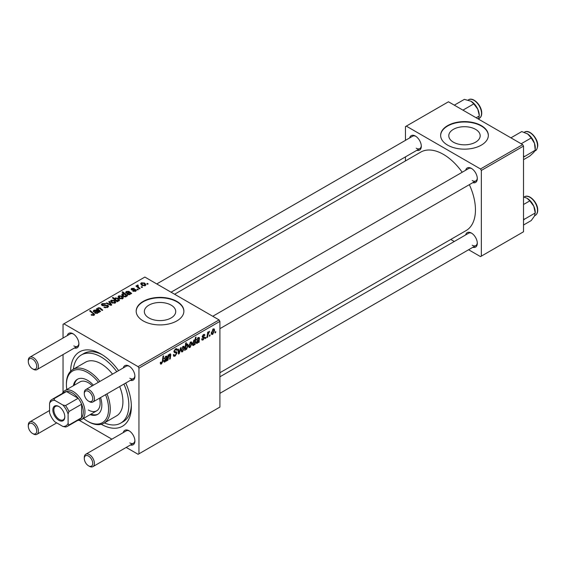 <?xml version="1.0" encoding="UTF-8"?>
<svg xmlns="http://www.w3.org/2000/svg" width="566" height="566" viewBox="0 0 566 566"><rect width="100%" height="100%" fill="white"/><g stroke="black" fill="none" stroke-linecap="round" stroke-linejoin="round"><path stroke-width="0.85" d="M475.582 129.359A15.692 9.063 0 0 0 458.474 127.392A15.692 9.063 0 0 0 448.788 135.769A15.692 9.063 0 0 0 453.387 142.172A15.692 9.063 0 0 0 470.488 144.139A15.692 9.063 0 0 0 480.18 135.769A15.692 9.063 0 0 0 475.582 129.359M481.348 125.638A23.857 13.775 0 0 0 455.354 122.652A23.857 13.775 0 0 0 440.631 135.38A23.857 13.775 0 0 0 447.614 145.115A23.857 13.775 0 0 0 473.615 148.101A23.857 13.775 0 0 0 488.338 135.38A23.857 13.775 0 0 0 481.348 125.638M488.338 135.571A23.857 13.775 0 0 0 481.348 126.027A23.857 13.775 0 0 0 455.51 123.006A23.857 13.775 0 0 0 440.631 135.571M148.936 317.95A15.692 9.063 180 0 1 144.337 311.541A15.692 9.063 180 0 1 154.023 303.171A15.692 9.063 180 0 1 171.13 305.131A15.692 9.063 180 0 1 175.729 311.541A15.692 9.063 180 0 1 166.036 319.91A15.692 9.063 180 0 1 148.936 317.95M176.896 301.409A23.857 13.775 0 0 0 150.903 298.423A23.857 13.775 0 0 0 136.18 311.151A23.857 13.775 0 0 0 143.163 320.887A23.857 13.775 0 0 0 169.163 323.872A23.857 13.775 0 0 0 183.886 311.151A23.857 13.775 0 0 0 176.896 301.409M183.886 311.342A23.857 13.775 0 0 0 176.896 301.805A23.857 13.775 0 0 0 151.058 298.777A23.857 13.775 0 0 0 136.18 311.342M465.669 170.253A8.349 4.818 60 0 1 471.4 168.392L471.4 168.392A8.349 4.818 60 0 1 477.301 178.615A8.349 4.818 60 0 1 472.829 182.648M471.839 168.661A7.153 4.132 -120 0 0 468.662 168.519L212.752 316.274M409.671 137.92A8.349 4.818 60 0 1 415.402 136.059L415.402 136.059A8.349 4.818 60 0 1 421.302 146.283A8.349 4.818 60 0 1 416.831 150.315M415.84 136.328A7.153 4.132 -120 0 0 412.664 136.194L156.754 283.941M465.669 234.911A8.349 4.818 60 0 1 471.4 233.05L471.4 233.05A8.349 4.818 60 0 1 477.301 243.274A8.349 4.818 60 0 1 472.829 247.307M471.839 233.326A7.153 4.132 -120 0 0 468.662 233.185L219.912 376.8M67.269 335.603A8.349 4.818 60 0 1 73 333.742L73 333.742A8.349 4.818 60 0 1 78.9 343.965A8.349 4.818 60 0 1 74.429 347.998M73.439 334.018A7.153 4.132 -120 0 0 70.262 333.876L29.779 357.245A7.153 4.132 60 0 1 33.359 357.599A7.153 4.132 60 0 1 38.035 363.91A7.153 4.132 60 0 1 36.939 369.64A7.153 4.132 60 0 1 33.359 369.287L32.517 368.799A5.964 3.446 -120 0 0 36.733 366.365A5.964 3.446 -120 0 0 32.517 359.063A5.964 3.446 -120 0 0 28.3 361.497A5.964 3.446 -120 0 0 32.517 368.799L33.359 369.287M123.268 367.935A8.349 4.818 60 0 1 128.998 366.075L128.998 366.075A8.349 4.818 60 0 1 134.899 376.298A8.349 4.818 60 0 1 130.428 380.331M129.437 366.343A7.153 4.132 -120 0 0 126.26 366.209L85.784 389.578A7.153 4.132 60 0 1 89.357 389.932A7.153 4.132 60 0 1 94.034 396.235A7.153 4.132 60 0 1 92.937 401.973A7.153 4.132 60 0 1 89.357 401.619L88.515 401.131A5.964 3.446 -120 0 0 92.732 398.697A5.964 3.446 -120 0 0 88.515 391.396A5.964 3.446 -120 0 0 84.299 393.83A5.964 3.446 -120 0 0 88.515 401.131L89.357 401.619M123.268 432.594A8.349 4.818 60 0 1 128.998 430.733L128.998 430.733A8.349 4.818 60 0 1 134.899 440.964A8.349 4.818 60 0 1 130.428 444.989M129.437 431.009A7.153 4.132 -120 0 0 126.26 430.868L85.784 454.243A7.153 4.132 60 0 1 89.357 454.597A7.153 4.132 60 0 1 94.034 460.901A7.153 4.132 60 0 1 92.937 466.632A7.153 4.132 60 0 1 89.357 466.278L88.515 465.797A5.964 3.446 -120 0 0 92.732 463.356A5.964 3.446 -120 0 0 88.515 456.055A5.964 3.446 -120 0 0 84.299 458.488A5.964 3.446 -120 0 0 88.515 465.797L89.357 466.278M70.637 371.204A42.938 24.791 60 0 1 100.996 353.998L100.996 353.998A42.938 24.791 60 0 1 118.584 370.638M102.29 354.776A39.358 22.725 -120 0 0 83.846 353.509L81.32 354.974A39.358 22.725 -120 0 0 73.375 369.195M219.912 372.732L466.059 230.624A45.322 26.163 -120 0 0 469.356 184.65M462.196 172.255A45.322 26.163 -120 0 0 443.397 154.369A45.322 26.163 -120 0 0 420.736 152.12L174.59 294.235M219.07 319.917L219.912 321.375L138.946 368.119L138.104 366.655L219.07 319.917L144.854 277.064L63.045 324.297L63.045 338.043M63.045 354.571L63.045 392.259M138.946 368.119L138.946 453.819L138.104 454.3L126.204 447.43M111.891 439.166L79.247 420.319M203.13 339.918L202.048 340.095L201.666 338.992L202.274 338.553L203.159 339.282L203.965 338.058L202.501 337.456L202.204 336.728L203.484 334.577L204.531 334.407L204.885 335.277L204.269 335.716L203.456 335.214L202.812 336.268L204.269 336.926L204.574 337.647L203.13 339.918L201.666 339.069M201.765 338.921L203.159 339.282M203.838 337.697L202.218 336.975M204.269 335.716L202.996 334.945M202.253 336.275L203.378 336.784M199.154 342.126L198.517 342.494L198.454 341.906L197.237 343.321L196.48 343.399L196.14 342.522L198.822 339.218L198.907 338.581L198.128 338.291L196.529 340.102L198.185 337.64L199.225 337.463L199.154 342.126L198.263 341.609M198.907 338.581L197.654 338.015M192.001 343.279L190.091 347.446L189.101 347.559L188.627 346.314L190.572 342.034L191.527 341.928L192.001 343.279L191.266 342.847M161.473 363.966L160.588 364.108L160.32 362.509L160.935 362.063L161.508 363.153L162.315 361.405L163.022 356.17L163.645 355.809L162.916 361.228L161.473 363.966L160.263 363.273M160.426 362.431L161.508 363.153M184.933 348.889L185.4 349.165L184.721 350.46L185.719 343.067L186.341 342.706L185.981 345.295L186.992 344.1L187.721 344.036L188.167 345.423L186.433 349.555L184.955 348.706M181.17 347.545L179.224 353.63L178.474 354.068L177.88 349.448L178.495 349.095L178.934 353.035L180.512 347.927L181.17 347.545M173.295 354.868L175.163 355.264L176.366 353.432L176.203 352.929L174.604 352.689L173.911 351.599L175.559 348.84L176.783 348.656L177.285 349.816L176.67 350.396L176.373 349.526L175.538 349.647L174.526 351.203L174.752 351.684L176.564 351.903L176.974 353.014L175.127 356.085L173.783 356.325L173.295 354.832L173.911 354.394L174.194 355.434L173.295 354.917M173.995 350.899L174.752 351.684M215.759 331.563L215.618 332.617L215.002 332.971L215.13 331.924L215.759 331.563M219.912 321.375L219.912 407.074L138.946 453.819M184.488 347.616L182.577 351.783L181.587 351.896L181.113 350.651L183.059 346.371L184.014 346.265L184.488 347.616L183.752 347.191M166.8 360.804L166.163 361.172L166.1 360.592L164.883 361.999L164.126 362.084L163.786 361.2L166.468 357.896L166.553 357.259L165.774 356.969L164.175 358.78L165.831 356.318L166.871 356.148L166.8 360.804L165.909 360.294M166.553 357.259L165.3 356.7M169.892 353.969L170.798 354.656L170.239 358.816L169.616 359.177L170.175 355.031L169.701 354.705L168.35 357.606L168.01 360.103L167.394 360.464L168.116 355.087L168.739 354.726L168.618 355.625L169.892 353.969L170.522 353.892M170.175 355.031L169.326 354.486M192.447 344.85L193.515 345.465L192.383 344.1L194.081 340.003L195.044 340.272L195.454 337.442L196.077 337.081L195.079 344.475L194.456 344.835L194.562 344.086L193.515 345.465L192.85 345.522M194.081 340.003L195.044 340.272L194.379 339.883M214.62 330.219L212.71 334.386L211.719 334.499L211.245 333.254L213.191 328.973L214.139 328.874L214.62 330.219L213.877 329.794M210.085 334.839L209.944 335.893L209.328 336.246L209.455 335.199L210.085 334.839M207.892 335.1L207.581 337.258L206.958 337.619L207.68 332.242L208.302 331.881L208.147 332.999L209.561 331.252L207.892 335.1L207.34 334.782M205.946 337.23L205.805 338.284L205.189 338.638L205.316 337.591L205.946 337.23M138.337 289.594L137.722 289.948L137.007 289.389L137.637 289.028L138.337 289.594M142.476 287.203L141.861 287.556L141.146 286.997L141.776 286.637L142.476 287.203M132.819 291.186L133.272 290.747L135.232 290.853L135.373 290.011L131.581 289.856L131.057 289.162L131.645 288.405L134.347 288.356L132.154 288.738L132.104 289.445L134.85 289.353L136.434 290.323L135.734 291.186L132.819 291.186M135.232 291.419L135.373 290.011M132.154 288.738L132.104 290.061M126.501 296.315L126.501 295.735L126.126 296.733L123.246 296.379L121.761 294.603L122.242 293.839L123.919 293.69L122.079 292.162L122.702 291.801L127.612 295.785L126.543 296.039M107.731 307.352L103.903 307.253L107.08 306.928L107.292 305.668L102.029 305.463L101.335 304.558L102.113 303.602L105.545 303.595L105.12 304.062L102.786 304.013L102.602 305.081L107.851 305.279L108.58 306.263L107.731 307.352M107.674 307.38L107.292 305.668M102.262 305.576L102.262 304.628L102.602 305.704M115.188 303.051L112.011 302.902L110.54 301.133L111.219 300.199L114.445 300.412L115.832 302.095L115.188 303.051M97.571 309.864L98.059 307.805L100.005 307.883L102.764 310.126L102.149 310.486L99.397 308.251L98.399 308.222L97.989 308.859L100.543 311.413L99.927 311.767L96.354 308.873L97.55 308.689M93.425 315.495L93.121 313.705L89.654 310.883L90.27 310.522L94.628 314.505L94.076 315.234L91.084 314.838L93.715 314.42L93.715 315.404M138.104 366.655L63.887 323.809M98.696 312.482L98.102 312.206L97.494 313.267L95.159 313.182L94.579 312.432L96.312 310.755L94.472 310.493L94.324 311.548L93.638 311.859L93.256 311.074L93.991 310.154L96.468 310.019L99.333 312.114L98.696 312.482L98.689 311.824M94.472 310.493L94.324 311.548M117.792 301.452L117.254 301.77L112.344 297.78L112.967 297.426L114.672 298.82L115.153 297.935L118.068 298.254L119.539 300.03L119.044 300.822L117.155 300.921L117.792 301.452M111.75 304.94L111 305.371L106.118 303.235L106.733 302.881L110.802 304.727L108.75 301.72L109.408 301.338L111.75 304.94M122.695 298.714L119.525 298.565L118.053 296.796L118.733 295.862L121.959 296.075L123.346 297.758L122.695 298.714M131.05 293.796L130.456 293.528L129.847 294.582L127.513 294.504L126.933 293.747L128.666 292.077L126.826 291.808L126.678 292.87L125.992 293.181L125.61 292.396L126.345 291.469L128.822 291.341L131.687 293.436L131.05 293.796M126.826 291.808L126.678 292.87M145.313 285.653L142.144 285.505L140.665 283.743L141.351 282.809L144.578 283.014L145.964 284.698L145.313 285.653M137.856 285.618L138.705 287.401L140.113 288.568L139.491 288.929L135.918 286.028L136.54 285.674L137.276 286.276L137.305 285.144L137.878 284.995L138.302 285.519L137.637 286L137.637 287.429M137.05 285.589L137.305 285.144L137.276 286.276M148.15 283.927L147.535 284.281L146.82 283.722L147.45 283.361L148.15 283.927M104.385 422.908A39.358 22.725 -120 0 0 120.678 423.142L123.204 421.684A39.358 22.725 -120 0 0 131.333 405.079M522.673 144.627L523.522 146.092L481.348 170.437L480.506 168.972L522.673 144.627L448.463 101.781L405.447 126.614L405.447 140.361M405.447 156.881L405.447 160.949M481.348 170.437L481.348 256.129L480.506 256.617L468.606 249.748M454.293 241.484L450.769 239.446M481.348 256.129L523.522 231.784L523.522 146.092M480.506 168.972L406.289 126.126M472.242 180.561A7.153 4.132 -120 0 0 475.822 180.915A7.153 4.132 -120 0 0 477.287 178.099M416.243 148.228A7.153 4.132 -120 0 0 419.823 148.589A7.153 4.132 -120 0 0 421.288 145.766M472.242 245.227A7.153 4.132 -120 0 0 475.822 245.58A7.153 4.132 -120 0 0 477.287 242.764M125.744 383.033A42.938 24.791 60 0 1 131.362 406.586A42.938 24.791 60 0 1 101.279 424.274M129.84 442.909A7.153 4.132 -120 0 0 133.42 443.263A7.153 4.132 -120 0 0 134.885 440.447M129.84 378.244A7.153 4.132 -120 0 0 133.42 378.604A7.153 4.132 -120 0 0 134.885 375.782M73.842 345.918A7.153 4.132 -120 0 0 77.422 346.272A7.153 4.132 -120 0 0 78.886 343.456M91.621 315.212L91.621 314.441M92.081 315.418L92.081 314.767M90.27 311.392L90.27 310.522M93.871 315.34L93.871 313.444M96.312 311.526L96.312 310.755M93.991 311.703L93.991 310.154M96.468 311.406L96.468 310.019M97.161 311.498L97.161 310.536M97.147 312.842L97.564 312.22L96.744 311.123L95.774 312.828L97.147 312.842L97.147 313.415M95.774 313.437L95.428 311.442M96.977 309.376L96.977 308.512M98.059 308.555L98.059 307.805M100.005 308.711L100.005 307.883M112.967 298.289L112.967 297.426M114.672 299.669L114.672 298.82M115.153 300.065L115.153 297.935M118.068 299.046L118.068 298.254M117.155 301.685L117.155 300.921M115.719 300.518L115.719 299.683L116.554 300.327L118.457 300.539L118.754 300.072L118.754 300.956M118.457 301.027L117.459 298.615L115.492 298.36L115.209 300.107M115.492 298.36L115.719 299.683M116.554 301.204L116.554 300.327M111.219 302.343L111.219 300.199M114.445 301.218L114.445 300.412M114.65 303.277L113.83 300.765L111.728 300.525L111.346 302.449M111.728 300.525L112.563 302.513L114.65 302.732L115.004 302.187L115.004 303.143M112.563 303.164L112.563 302.513M106.733 303.503L106.733 302.881M110.802 305.286L110.802 304.727M109.408 302.711L109.408 301.338M104.448 307.522L104.448 306.857M104.632 307.6L104.632 306.97M105.474 307.826L105.474 307.267M107.08 307.656L107.08 306.928M102.113 305.506L102.113 303.602M103.359 305.824L103.359 305.258M107.851 307.281L107.851 305.279M118.733 298.006L118.733 295.862M121.959 296.881L121.959 296.075M122.164 298.933L121.343 296.428L119.242 296.188L118.86 298.112M119.242 296.188L120.077 298.176L122.164 298.395L122.518 297.843L122.518 298.806M120.077 298.827L120.077 298.176M122.242 295.594L122.242 293.839M122.702 292.679L122.702 291.801M125.794 296.874L125.97 295.586L124.661 294.341L122.815 294.129L122.546 295.891M122.815 294.129L123.912 296.046L125.794 296.308L125.97 295.586M123.735 296.626L123.735 295.947M125.044 296.952L125.044 296.428M123.912 296.697L123.912 296.046M128.666 292.848L128.666 292.077M126.345 293.018L126.345 291.469M128.822 292.728L128.822 291.341M129.515 292.813L129.515 291.851M131.043 293.796L131.043 293.146M129.501 294.164L129.918 293.542L129.105 292.445L128.128 294.143L129.501 294.164L129.501 294.737M128.128 294.759L127.796 293.712L127.796 294.645M133.272 291.405L133.272 290.747M131.645 289.891L131.645 288.405M132.508 290.125L132.508 289.615M134.85 289.87L134.85 289.353M135.939 291.051L135.939 289.629M141.351 284.946L141.351 282.809M144.578 283.821L144.578 283.014M144.783 285.88L143.962 283.368L141.861 283.134L141.479 285.052M141.861 283.134L142.689 285.115L144.783 285.342L145.137 284.79L145.137 285.745M142.689 285.766L142.689 285.115M141.776 287.486L141.776 286.637M136.54 286.538L136.54 285.674M137.878 285.611L137.878 284.995M137.637 289.877L137.637 289.028M147.45 284.217L147.45 283.361M215.087 332.313L215.618 332.617M173.302 355.031L175.127 356.085M175.573 348.833L177.285 349.816M175.446 348.911L177.285 349.972M174.936 349.3L175.538 349.647M173.932 351.253L176.974 353.014M178.354 353.127L179.224 353.63M178.29 352.668L178.934 353.035M181.127 350.948L182.577 351.783M182.804 346.534L183.554 346.965L183.03 347.008L181.728 350.22L182.585 351.161L183.879 347.97L182.563 346.739M181.162 349.894L181.728 350.22M181.113 350.665L182.585 351.161M184.799 349.873L185.259 350.142M185.457 344.991L185.981 345.295M187.424 344.991L188.167 345.423M185.754 346.887L185.62 348.097L186.384 348.967L187.558 345.791L186.794 344.835L185.754 346.887L185.245 346.59M186.419 344.623L187.24 344.793L186.596 344.418M184.99 348.472L186.384 348.967M185.082 347.793L185.62 348.097M162.378 360.917L162.916 361.228M163.793 361.37L164.883 361.999M164.324 358.243L164.784 358.511M166.071 356.191L167.182 356.835M166.538 357.493L167.083 357.811M166.1 359.827L166.729 360.188M165.074 361.271L166.362 358.575L164.402 360.846L165.074 361.271L163.878 360.542M165.944 358.335L166.362 358.575M167.479 359.799L168.01 360.103M168.088 355.321L168.618 355.625M169.765 354.054L170.798 354.656M169.708 358.519L170.239 358.816M188.641 346.611L190.091 347.446M190.317 342.197L191.067 342.628L190.544 342.671L189.242 345.883L190.098 346.824L191.393 343.633L190.077 342.395M188.676 345.557L189.242 345.883M188.627 346.328L190.098 346.824M194.548 344.178L195.079 344.475M193.855 340.173L194.541 340.569L194.117 340.605L192.999 343.803L193.239 344.701L193.721 344.729L194.853 341.461L193.671 340.343M192.44 343.272L193.006 343.597M192.39 344.206L193.721 344.729M192.419 343.47L192.999 343.803M196.147 342.692L197.237 343.321M196.678 339.565L197.138 339.833M198.425 337.513L199.536 338.157M198.892 338.815L199.437 339.126M198.454 341.142L199.083 341.51M197.428 342.586L198.716 339.897L196.756 342.168L197.428 342.586L196.232 341.864M198.298 339.657L198.716 339.897M202.204 336.756L203.739 337.64M203.583 334.52L204.885 335.277M202.331 335.985L202.812 336.268M202.246 336.296L204.574 337.647M211.26 333.551L212.71 334.386M212.936 329.136L213.679 329.568L213.163 329.61L211.861 332.822L212.71 333.763L214.005 330.572L212.696 329.341M211.295 332.497L211.861 332.822M211.245 333.275L212.71 333.763M209.413 335.588L209.944 335.893M207.05 336.954L207.581 337.258M207.623 332.695L208.147 332.999M208.691 331.803L209.314 332.164M208.599 331.952L209.01 332.185M205.274 337.98L205.805 338.284M93.411 385.17A20.277 11.709 -120 0 0 87.504 380.288A20.277 11.709 -120 0 0 77.365 379.291A20.277 11.709 -120 0 0 73.403 385.708M77.797 379.057A20.277 11.709 -120 0 0 74.245 385.22M83.499 418.437A29.814 17.213 -120 0 0 87.504 421.189A29.814 17.213 -120 0 0 87.504 421.196A29.814 17.213 -120 0 0 105.863 419.413A29.814 17.213 -120 0 0 105.552 394.686M98.399 382.291A29.814 17.213 -120 0 0 87.504 372.499A29.814 17.213 -120 0 0 66.42 384.675A29.814 17.213 -120 0 0 66.802 389.514M87.504 421.196L88.346 421.677A31.01 17.907 60 0 0 103.854 423.212L116.504 415.911A31.01 17.907 -120 0 0 119.659 386.543M66.42 384.675L66.42 383.698A31.01 17.907 60 0 1 72.844 369.506A31.01 17.907 60 0 1 88.346 371.041A31.01 17.907 60 0 1 99.857 381.449M107.009 393.844A31.01 17.907 60 0 1 103.854 423.212M112.507 374.147A31.01 17.907 -120 0 0 100.996 363.74A31.01 17.907 -120 0 0 85.494 362.198L72.844 369.506M120.678 423.142A39.358 22.725 -120 0 0 123.926 384.081M116.773 371.685A39.358 22.725 -120 0 0 100.996 356.92A39.358 22.725 -120 0 0 81.32 354.974M62.317 393.483A16.697 9.643 60 0 1 64.821 390.66L79.997 381.901A16.697 9.643 60 0 1 88.346 382.729A16.697 9.643 60 0 1 92.315 385.807M99.467 398.202A16.697 9.643 60 0 1 96.694 410.817A16.697 9.643 60 0 1 88.346 409.996M90.1 414.63A20.277 11.709 -120 0 0 97.642 414.404A20.277 11.709 -120 0 0 100.564 397.565M90.942 414.142A20.277 11.709 -120 0 0 98.052 414.149M523.522 157.171L535.238 150.195L533.795 152.381L529.804 156.039L523.522 159.669M524.279 156.52L523.522 155.643M521.173 143.764L531.219 137.963L534.495 143.347L535.238 150.195M510.914 137.842L521.774 131.567L527.767 134.036L531.219 137.963M535.273 148.667L535.273 147.811A11.61 6.7 -120 0 0 534.495 143.347A11.61 6.7 -120 0 0 527.767 134.036A11.61 6.7 -120 0 0 527.059 133.59A11.61 6.7 -120 0 0 527.003 133.555M479.275 115.478A11.61 6.7 -120 0 0 479.239 114.65A11.61 6.7 -120 0 0 477.789 109.196L479.275 115.478M476.148 117.763L479.239 115.988L478.496 119.051M473.806 103.875L477.789 109.196A11.61 6.7 -120 0 0 471.061 101.257A11.61 6.7 -120 0 0 471.018 101.236L473.806 103.875L462.953 110.144M454.321 105.163L464.368 99.368L471.061 101.257M523.522 220.216L524.279 219.304L523.522 218.568M523.522 225.02L531.219 220.57L534.495 216.042L535.273 212.469A11.61 6.7 -120 0 0 533.795 206.194L535.238 212.979L524.279 219.304M529.804 200.873L533.795 206.194A11.61 6.7 -120 0 0 527.059 198.256A11.61 6.7 -120 0 0 527.017 198.227L529.804 200.873L523.522 204.503M523.522 196.911L527.059 198.256M84.299 393.83L84.299 392.854A7.153 4.132 60 0 1 85.784 389.578M84.299 458.488L84.299 457.519A7.153 4.132 60 0 1 85.784 454.243M28.3 361.497L28.3 360.521A7.153 4.132 60 0 1 29.779 357.245M33.359 433.952L32.517 433.464A5.964 3.446 -120 0 0 36.733 431.03A5.964 3.446 -120 0 0 32.517 423.722A5.964 3.446 -120 0 0 28.3 426.156A5.964 3.446 -120 0 0 32.517 433.464L33.359 433.952A7.153 4.132 60 0 0 36.939 434.306A7.153 4.132 60 0 0 38.035 428.568A7.153 4.132 60 0 0 33.359 422.264A7.153 4.132 60 0 0 29.779 421.911A7.153 4.132 60 0 0 28.3 425.186L28.3 426.156M52.843 409.947A8.469 4.889 60 0 1 58.829 406.487A8.469 4.889 60 0 1 64.814 416.859A8.469 4.889 60 0 1 58.829 420.319A8.469 4.889 60 0 1 52.843 409.947M59.09 406.643A7.754 4.478 -120 0 0 55.461 406.395A7.754 4.478 -120 0 0 53.855 409.947A7.754 4.478 -120 0 0 57.237 417.743A7.754 4.478 -120 0 0 63.215 419.823A7.754 4.478 -120 0 0 64.814 416.555M64.821 390.66A16.697 9.643 60 0 1 77.683 395.139A16.697 9.643 60 0 1 84.971 411.942A16.697 9.643 60 0 1 81.518 419.583A16.697 9.643 60 0 1 77.818 420.34M68.104 423.425L68.953 425.016A15.508 8.95 60 0 1 67.425 426.34L80.075 419.038A15.508 8.95 -120 0 0 81.603 417.715A15.508 8.95 -120 0 0 83.287 411.942A15.508 8.95 -120 0 0 81.603 404.223A15.508 8.95 -120 0 0 78.165 398.273L66.484 391.523A15.508 8.95 -120 0 0 64.574 392.181L51.923 399.49A15.508 8.95 60 0 1 53.827 398.832L54.782 400.353A14.313 8.264 -120 0 0 49.553 403.374L49.553 412.713A14.313 8.264 -120 0 0 54.782 421.776L62.876 426.446A14.313 8.264 -120 0 0 68.104 423.425L68.104 414.086A14.313 8.264 -120 0 0 62.876 405.023L54.782 400.353M62.876 405.023L65.514 405.574L78.165 398.273A15.508 8.95 -120 0 0 66.484 391.523L53.827 398.832M68.953 425.016L81.603 417.715L81.603 404.223L68.953 411.524L68.104 414.086M49.553 403.374L50.395 400.813A15.508 8.95 60 0 1 51.923 399.49M67.425 426.34A15.508 8.95 60 0 1 65.514 426.997L62.876 426.446M65.514 405.574A15.508 8.95 60 0 1 68.953 411.524M97.982 312.779L97.982 311.286M100.642 309.241L100.642 308.364M98.887 310.932L98.887 310.069M116.405 301.077L116.405 300.235M109.415 304.678L109.415 304.069M105.035 305.654L105.035 305.003M127.782 294.638L127.782 292.764M130.336 294.101L130.336 292.608M133.399 290.054L133.399 289.544M138.705 288.292L138.705 287.401M173.939 351.946L175.34 352.76M178.113 351.245L178.806 351.642M185.103 347.616L185.62 347.913M166.319 358.872L166.843 359.169M165.088 358.901L165.597 359.198M170.161 355.243L170.706 355.554M167.819 357.302L168.35 357.606M198.673 340.187L199.197 340.491M197.442 340.223L197.951 340.52M524.562 132.119C529.436 128.751 538.613 138.96 537.7 146.247C537.049 149.12 536.243 150.606 535.295 150.712A10.733 6.198 -120 0 0 537.488 146.537A10.733 6.198 -120 0 0 533.13 135.316A10.733 6.198 -120 0 0 524.562 132.119L524.229 132.31M468.563 99.786C473.035 96.744 481.44 105.12 481.701 112.408C481.871 115.266 481.072 117.261 479.296 118.379A10.733 6.198 -120 0 0 481.489 112.698A10.733 6.198 -120 0 0 476.53 102.354A10.733 6.198 -120 0 0 468.563 99.786L468.082 100.062M537.488 209.689A10.733 6.198 -120 0 0 532.528 199.345A10.733 6.198 -120 0 0 524.562 196.784C529.033 193.735 537.438 202.112 537.7 209.399C537.87 212.264 537.07 214.252 535.295 215.37A10.733 6.198 -120 0 0 537.488 209.689M537.495 209.158A10.018 5.787 60 0 1 537.516 210.163M94.055 311.031L94.055 311.675M97.564 312.22L97.564 313.217M97.989 308.859L97.989 310.196M126.041 295.898L126.041 296.775M126.409 292.353L126.409 292.99M129.918 293.542L129.918 294.539M135.635 290.365L135.635 291.235M131.871 289.113L131.871 289.99M176.373 349.526L175.375 348.953M161.069 363.209L160.284 362.756M166.383 356.856L165.647 356.431M164.593 361.334L163.807 360.882M170.033 354.656L169.467 354.323M193.317 344.765L192.39 344.227M198.737 338.171L198.001 337.746M196.947 342.656L196.161 342.204M203.788 337.669L202.204 336.749M204.036 335.129L203.293 334.697M87.504 421.189L88.346 421.677M535.295 150.712L534.934 150.917M479.296 118.379L478.645 118.754M524.562 196.784L524.081 197.06M535.295 215.37L534.644 215.745M475.822 180.915L219.912 328.662M133.42 378.604L92.937 401.973M92.937 466.632L133.42 443.263M219.912 393.328L475.822 245.58M36.939 369.64L77.422 346.272M171.066 292.205L419.823 148.589M49.553 410.492L29.779 421.911M56.706 422.887L36.939 434.306M81.518 419.583L96.694 410.817"/></g></svg>
